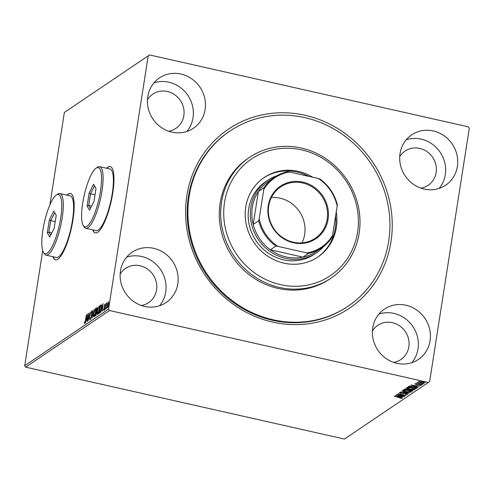 <?xml version="1.0" encoding="UTF-8"?>
<svg xmlns="http://www.w3.org/2000/svg" width="494" height="494" viewBox="0 0 494 494"><rect width="100%" height="100%" fill="white"/><g stroke="black" fill="none" stroke-linecap="round" stroke-linejoin="round"><path stroke-width="0.74" d="M186.868 195.667A108.069 101.103 -124 0 1 305.119 115.287A108.069 101.103 -124 0 1 390.982 241.714A108.069 101.103 -124 0 1 272.731 322.094A108.069 101.103 -124 0 1 186.868 195.667M229.809 131.145L229.099 131.62A105.636 98.837 56 0 0 188.449 196.668A105.636 98.837 56 0 0 235.286 303.859A105.636 98.837 56 0 0 347.331 306.718L348.042 306.237A105.636 98.837 -124 0 1 236.2 303.52A105.636 98.837 -124 0 1 229.809 131.145A105.636 98.837 -124 0 1 341.65 133.862A105.636 98.837 -124 0 1 348.042 306.237M52.975 256.719A34 8.515 -77.3 0 0 55.526 259.788A34 8.515 -77.3 0 0 72.958 219.904A34 8.515 -77.3 0 0 70.488 193.457A34 8.515 -77.3 0 0 66.869 195.13M70.599 193.487A34 8.515 -77.3 0 0 67.104 195.179M92.773 229.852A34 8.515 -77.3 0 0 95.317 232.915A34 8.515 -77.3 0 0 112.749 193.031A34 8.515 -77.3 0 0 110.279 166.583A34 8.515 -77.3 0 0 106.667 168.256M110.397 166.614A34 8.515 -77.3 0 0 106.895 168.312M430.089 340.749A30.356 28.399 56 0 0 416.627 309.948A30.356 28.399 56 0 0 384.431 309.127A30.356 28.399 56 0 0 372.754 327.812A30.356 28.399 56 0 0 386.209 358.619A30.356 28.399 56 0 0 418.406 359.441A30.356 28.399 56 0 0 430.089 340.749M411.798 362.676A30.356 28.399 56 0 0 418.01 348.906A30.356 28.399 56 0 0 378.96 314.048M205.096 109.563A30.356 28.399 56 0 0 191.635 78.762A30.356 28.399 56 0 0 159.439 77.941A30.356 28.399 56 0 0 147.762 96.633A30.356 28.399 56 0 0 161.223 127.433A30.356 28.399 56 0 0 193.42 128.255A30.356 28.399 56 0 0 205.096 109.563M186.806 131.49A30.356 28.399 56 0 0 193.018 117.72A30.356 28.399 56 0 0 153.967 82.862M177.809 283.84A30.356 28.399 56 0 0 164.348 253.039A30.356 28.399 56 0 0 132.151 252.218A30.356 28.399 56 0 0 120.468 270.91A30.356 28.399 56 0 0 133.93 301.711A30.356 28.399 56 0 0 166.126 302.532A30.356 28.399 56 0 0 177.809 283.84M159.519 305.767A30.356 28.399 56 0 0 165.725 291.997A30.356 28.399 56 0 0 126.68 257.139M457.382 166.472A30.356 28.399 56 0 0 443.921 135.671A30.356 28.399 56 0 0 411.724 134.85A30.356 28.399 56 0 0 400.041 153.541A30.356 28.399 56 0 0 413.503 184.342A30.356 28.399 56 0 0 445.699 185.164A30.356 28.399 56 0 0 457.382 166.472M439.092 188.399A30.356 28.399 56 0 0 445.298 174.629A30.356 28.399 56 0 0 406.253 139.771M420.968 188.14A20.643 19.315 56 0 0 428.181 185.269A20.643 19.315 56 0 0 436.128 172.56A20.643 19.315 56 0 0 426.977 151.615A20.643 19.315 56 0 0 405.08 151.053A20.643 19.315 56 0 0 399.72 156.678M141.395 305.508A20.643 19.315 56 0 0 148.608 302.637A20.643 19.315 56 0 0 156.555 289.929A20.643 19.315 56 0 0 147.397 268.983A20.643 19.315 56 0 0 125.507 268.427A20.643 19.315 56 0 0 120.147 274.047M168.682 131.231A20.643 19.315 56 0 0 175.901 128.36A20.643 19.315 56 0 0 183.842 115.652A20.643 19.315 56 0 0 174.691 94.706A20.643 19.315 56 0 0 152.8 94.15A20.643 19.315 56 0 0 147.44 99.769M393.675 362.417A20.643 19.315 56 0 0 400.893 359.546A20.643 19.315 56 0 0 408.834 346.837A20.643 19.315 56 0 0 399.683 325.892A20.643 19.315 56 0 0 377.786 325.33A20.643 19.315 56 0 0 372.433 330.955M24.7 365.739L108.55 309.114L148.212 55.834L64.362 112.453L149.54 54.933L468.337 126.841L469.3 128.261L429.638 381.547L428.31 382.449L109.514 310.535L25.663 367.159L24.7 365.739L42.719 250.674M418.937 382.208L418.486 381.64L422.234 381.856C423.908 382.226 424.679 382.609 424.556 383.011L420.832 382.801L418.937 382.208L418.554 381.177M417.547 382.831L422.475 384.32L416.417 383.128L417.473 383.19L416.837 382.751L417.183 382.696L417.72 382.899L417.473 383.19M415.757 383.918L416.325 384.456L419.733 384.733L421.03 385.388L416.164 384.591L414.991 383.999L416.584 384.128L415.701 384.184L415.775 383.721M420.283 385.246L420.388 384.74M416.195 388.562L416.843 387.71L416.195 388.562L408.168 386.753L409.427 386.16L413.811 386.648C416.158 387.148 417.146 387.66 416.769 388.173L416.967 387.932M412.496 391.057L404.469 389.247L407.383 389.074L411.298 389.815L412.99 390.723L412.496 391.057L412.187 390.507M409.149 393.323L400.325 392.051L407.223 392.872L401.949 390.952L409.149 393.292M404.808 396.25L396.596 394.564L403.82 395.077L398.028 393.601L406.056 395.41L398.837 394.904L404.808 396.25M401.221 398.121L394.076 396.268L399.683 397.361C401.221 397.639 402.005 397.954 402.042 398.306L400.128 398.207L401.221 398.121L401.319 397.614M428.31 382.449L344.46 439.067L25.663 367.159M395.379 395.385L404.24 396.639L401.202 396.367L400.504 396.843L402.61 397.732L395.379 395.385M406.939 394.255L405.926 393.712L400.776 393.243L399.35 392.52L401.19 392.502L400.171 392.705L400.937 393.107L406.13 393.588L407.778 394.434L405.463 394.416L406.939 394.255L407.056 393.737M406.222 391.711C403.919 391.205 402.814 390.674 402.913 390.112C404.061 389.785 405.79 389.883 408.093 390.414C410.403 390.921 411.49 391.452 411.366 392.008C410.211 392.335 408.495 392.236 406.222 391.711L406.247 391.544M409.921 389.216C407.618 388.71 406.513 388.173 406.611 387.617C407.76 387.284 409.489 387.382 411.792 387.914C414.102 388.426 415.188 388.957 415.065 389.513C413.91 389.834 412.194 389.735 409.921 389.216L409.946 389.05M410.749 385.005L419.604 386.259L416.572 385.993L415.874 386.462L417.98 387.358L410.749 385.005M421.154 384.462L421.944 384.777L420.604 384.474M421.431 384.517L421.95 384.715M422.623 383.474L423.407 383.782L422.067 383.48M422.901 383.523L423.414 383.727M425.013 381.856L425.797 382.171L424.463 381.868M425.291 381.911L425.809 382.115M108.544 301.859L108.513 304.421L107.334 307.953C106.92 307.916 106.846 307.058 107.112 305.366L108.433 301.76M105.185 309.312L106.111 303.372L106.167 304.113L106.655 302.908L105.185 309.312M106.581 303.711L106.994 303.761M104.926 304.187L103.808 310.337L103.536 309.794L104.283 308.503L104.197 305.965L104.87 304.143M104.852 305.341L104.703 304.884M103.808 310.337L103.536 309.794L104.067 309.682M103.734 309.17L104.16 309.676M99.671 313.035L99.09 313.424L100.368 305.292L101.289 304.934L101.245 308.429C100.906 310.757 100.381 312.288 99.671 313.035M100.764 305.792L101.202 305.144L100.745 305.039L101.289 304.934M97.33 307.62L97.022 307.552C97.386 307.361 97.472 307.904 97.275 309.182L96.843 312.881L95.391 315.919L96.67 307.787L97.219 307.484M92.045 318.185L92.52 310.59L92.372 316.209L94.15 309.491L92.045 318.185M87.71 321.112L88.79 313.11L89.087 318.334L90.229 312.14L88.951 320.273L88.654 315.061L87.71 321.112M84.702 323.329L84.381 322.706L84.573 322.014L84.832 322.496L85.425 320.217L86.462 314.678L85.604 320.174L84.604 323.354M84.727 322.465L85.116 322.557M49.888 204.874L64.362 112.453M87.58 313.925L87.135 321.501L87.08 319.204L86.382 319.68L85.511 322.594L87.611 313.931M90.439 319.457L90.155 318.056L90.377 317.537L90.55 318.63L91.118 317.018L91.044 313.097L91.785 310.899L92.051 311.949L91.822 312.554L91.656 311.733L91.242 312.93L91.304 316.901L90.328 319.482M92.168 311.825L91.656 311.733M95.694 308.571L95.348 308.491C95.929 308.552 96.027 309.757 95.651 312.109C95.299 314.425 94.755 316.067 94.027 317.031C93.459 316.963 93.36 315.765 93.73 313.443L95.54 308.435M99.393 306.076L99.047 305.996C99.627 306.052 99.726 307.256 99.35 309.615C98.998 311.93 98.454 313.567 97.726 314.536C97.157 314.462 97.059 313.264 97.429 310.942L99.238 305.94M102.95 303.551L102.505 311.121L102.449 308.83L101.752 309.3L100.881 312.22L102.98 303.557M104.932 309.207L104.932 308.361L104.722 309.719M104.987 308.373L104.987 308.935M106.401 308.219L106.401 307.373L106.185 308.725M106.457 307.385L106.451 307.941M108.791 306.601L108.791 305.755L108.581 307.114M108.847 305.767L108.847 306.329M149.54 54.933L148.212 55.834M108.55 309.114L109.514 310.535M93.002 229.901A34 8.515 -77.3 0 0 95.435 232.94M53.21 256.775A34 8.515 -77.3 0 0 55.643 259.807M85.159 323.434L84.381 322.706M86.753 319.427L86.888 318.852M87.327 318.469L87.29 315.876L86.592 318.791L87.308 318.716M86.592 318.791L87.129 318.426M90.896 319.562L90.612 318.161M91.267 314.338L90.952 314.27M91.847 311.751L92.032 311.306M95.336 309.281L95.737 308.657M94.107 316.969L93.99 316.24M94.533 316.29L94.002 316.24L94.502 316.351M95.855 309.398L95.225 309.324L93.922 313.307C93.625 315.166 93.699 316.129 94.15 316.203L95.459 312.239C95.756 310.374 95.682 309.398 95.225 309.324M95.929 315.561L96.009 315.024M96.521 311.751L96.614 311.164M97.059 308.33L97.127 307.892L96.67 307.787M96.941 311.844L96.188 311.936L95.719 314.956L96.287 314.987M97.25 309.361L96.731 308.497L96.318 311.103L96.843 311.164M97.503 308.429L96.929 308.361M96.818 311.127L96.416 311.035L97.083 309.324M96.812 313.048L96.287 311.868M96.324 314.9L95.935 314.814L96.651 313.011M99.035 306.786L99.436 306.157M97.806 314.468L97.689 313.739L99.158 309.738C99.455 307.873 99.38 306.904 98.924 306.823L97.621 310.812C97.324 312.671 97.398 313.634 97.849 313.709L98.232 313.789M97.701 313.746L98.201 313.851M99.553 306.904L98.924 306.823M99.621 313.066L99.708 312.529M100.825 305.397L100.368 305.292M101.202 305.144L101.745 305.033M101.529 305.872L101.011 306.014L101.529 305.872M101.474 305.86L100.43 305.996L99.418 312.461L100.622 311.875M101.221 308.589L101.066 305.767L100.554 305.91M100.43 311.831L101.054 308.552M99.418 312.461L100.165 311.77M102.116 309.053L102.258 308.478M102.696 308.095L102.659 305.496L101.962 308.41L102.678 308.336M101.962 308.41L102.499 308.046M104.265 310.436L103.999 309.899M104.555 307.571L104.222 307.496M104.487 306.922L104.117 306.842M108.353 302.526L108.612 302.05M107.476 307.818L107.42 307.268M108.322 304.551L108.186 302.532L107.303 305.243L107.451 307.225L108.489 304.588M108.736 302.612L108.186 302.532M402.116 397.837L400.72 397.948M400.9 396.157L400.504 396.843M400.541 396.577L400.041 396.41M400.294 396.237L397.33 395.811L399.763 396.602L400.319 396.071M407.55 394.058L407 394.082M400.159 392.594L399.72 392.427M403.66 390.433L403.024 390.056M411.341 391.6L410.619 391.736M403.74 389.914L403.74 390.297C403.666 390.748 404.555 391.174 406.408 391.581L410.533 391.828L410.699 391.242M407.927 390.377L403.74 390.297L403.802 389.914M410.533 391.828C410.644 391.378 409.767 390.952 407.902 390.538M408.927 389.772L408.285 389.63M405.531 389.006L405.055 388.901M412.904 390.371L412.57 390.593M408.958 389.599L408.878 390.069L411.866 390.742L412.292 389.97M405.562 388.834L405.481 389.303L408.056 389.883L408.353 389.21M405.735 388.84L405.481 389.303M407.229 389.037L405.679 389.173M408.155 389.822L407.204 389.204M409.415 389.575L408.878 390.069M411.138 389.778L409.378 389.822M412.082 390.6L411.107 389.945M407.359 387.932L406.723 387.555M415.04 389.099L414.318 389.241M407.439 387.42L407.439 387.796C407.365 388.247 408.254 388.679 410.106 389.087L414.231 389.328L414.398 388.747M411.626 387.876L407.439 387.796L407.501 387.413M414.231 389.328C414.343 388.883 413.466 388.451 411.601 388.043M416.269 388.099L415.899 388.012M409.23 386.512L408.711 386.394M409.563 386.147L409.18 386.808L415.565 388.247L416.078 387.716L413.62 386.777L410.082 386.401L409.18 386.808M415.843 387.642L416.146 387.253M416.139 387.327L415.769 388.105M416.269 385.777L415.874 386.462M415.911 386.197L415.411 386.03M415.664 385.857L412.7 385.431L415.127 386.222L415.689 385.691M421.098 384.925L419.912 385.011M416.238 384.128L415.065 383.535M424.445 382.622L423.908 382.696M422.074 381.819L419.202 381.8L421.03 382.671L423.833 382.844L423.969 382.307M423.833 382.844L422.049 381.986M255.904 273.8A70.426 65.887 56 0 0 348.498 256.849A70.426 65.887 56 0 0 326.207 160.698A70.426 65.887 56 0 0 233.613 177.655A70.426 65.887 56 0 0 255.904 273.8M326.707 159.229A72.853 68.16 -124 0 1 331.116 278.11A72.853 68.16 -124 0 1 253.984 276.232A72.853 68.16 -124 0 1 249.575 157.351A72.853 68.16 -124 0 1 326.707 159.229M267.662 180.304L265.531 181.743A43.713 40.897 56 0 0 268.174 253.07A43.713 40.897 56 0 0 314.456 254.194L316.586 252.755A43.713 40.897 -124 0 1 270.224 251.576A43.713 40.897 -124 0 1 250.841 207.221A43.713 40.897 -124 0 1 267.662 180.304A43.713 40.897 -124 0 1 276.72 175.796M308.793 176.358A47.961 44.874 56 0 0 263.685 177.865M336.229 211.988A47.961 44.874 -124 0 1 317.895 256.997A47.961 44.874 -124 0 1 267.118 255.762A47.961 44.874 -124 0 1 264.216 177.5A47.961 44.874 -124 0 1 312.683 177.235M249.575 157.351L248.155 158.315A72.853 68.16 56 0 0 252.564 277.19A72.853 68.16 56 0 0 329.696 279.067L331.116 278.11M317.364 257.355A47.961 44.874 56 0 0 335.605 215.964M268.236 205.702A31.69 29.652 -124 0 1 302.908 182.125A31.69 29.652 -124 0 1 328.09 219.2A31.69 29.652 -124 0 1 293.411 242.776A31.69 29.652 -124 0 1 268.236 205.702M327.189 219.194A30.961 28.967 56 0 0 313.462 187.776A30.961 28.967 56 0 0 280.623 186.936A30.961 28.967 56 0 0 268.705 205.998A30.961 28.967 56 0 0 282.438 237.416A30.961 28.967 56 0 0 315.277 238.256A30.961 28.967 56 0 0 327.189 219.194M301.988 242.863A30.961 28.967 56 0 0 304.668 234.403A30.961 28.967 56 0 0 271.385 197.538M263.765 189.505L263.833 187.844A42.496 39.761 -124 0 1 274.164 177.377L268.693 181.07A42.496 39.761 56 0 0 258.362 191.542A42.496 39.761 56 0 0 252.341 207.239A42.496 39.761 56 0 0 253.206 224.486A42.496 39.761 56 0 0 270.397 249.803A42.496 39.761 56 0 0 302.915 257.139A42.496 39.761 56 0 0 316.259 251.508L321.73 247.815A42.496 39.761 -124 0 1 308.386 253.441L306.817 252.897A41.768 39.082 56 0 0 332.561 235.397L337.155 206.06A41.768 39.082 56 0 0 318.463 178.538L289.509 172.005A41.768 39.082 56 0 0 263.765 189.505L259.171 218.842A41.768 39.082 56 0 0 277.863 246.364L306.817 252.897M324.15 246.037A43.713 40.897 -124 0 1 316.586 252.755M263.833 187.844L258.362 191.542L253.206 224.486L258.677 220.793L259.171 218.842M277.863 246.364L275.868 246.105L270.397 249.803L302.915 257.139L308.386 253.441M318.463 178.538L320.032 179.081A42.496 39.761 -124 0 1 337.223 204.399L337.155 206.06M332.561 235.397L332.067 237.342A42.496 39.761 -124 0 1 321.73 247.815M274.164 177.377A42.496 39.761 -124 0 1 287.514 171.751L289.509 172.005M275.868 246.105A42.496 39.761 -124 0 1 258.677 220.793M82.677 203.213A30.356 7.601 -77.3 0 0 83.19 225.388A30.356 7.601 -77.3 0 0 100.443 191.215A30.356 7.601 -77.3 0 0 96.095 168.176A30.356 7.601 -77.3 0 0 82.677 203.213M96.095 168.176L97.423 167.275A31.573 7.904 102.7 0 1 99.658 166.676A31.573 7.904 102.7 0 1 101.949 191.234A31.573 7.904 102.7 0 1 85.765 228.271A31.573 7.904 102.7 0 1 84.005 226.771L83.19 225.388M85.765 228.271L96.083 230.599A31.573 7.904 -77.3 0 0 112.268 193.562A31.573 7.904 -77.3 0 0 109.977 169.004L99.658 166.676M96.009 188.412L93.984 201.379L89.531 210.185L87.111 206.017L89.142 193.049L93.594 184.243L96.009 188.412M91.631 206.023L88.716 205.368L90.458 208.357M95.021 194.747L90.538 193.741L88.716 205.368L87.111 206.017M94.527 185.855L90.538 193.741L89.142 193.049M42.885 230.087A30.356 7.601 -77.3 0 0 43.398 252.255A30.356 7.601 -77.3 0 0 60.651 218.089A30.356 7.601 -77.3 0 0 56.304 195.05A30.356 7.601 -77.3 0 0 42.885 230.087M56.304 195.05L57.631 194.148A31.573 7.904 102.7 0 1 59.86 193.549A31.573 7.904 102.7 0 1 62.151 218.107A31.573 7.904 102.7 0 1 45.967 255.139A31.573 7.904 102.7 0 1 44.213 253.644L43.398 252.255M45.967 255.139L56.291 257.467A31.573 7.904 -77.3 0 0 72.476 220.435A31.573 7.904 -77.3 0 0 70.185 195.877L59.86 193.549M56.217 215.285L54.186 228.253L49.74 237.052L47.319 232.89L49.351 219.923L53.797 211.117L56.217 215.285M51.839 232.896L48.925 232.236L50.66 235.224M55.229 221.621L50.746 220.608L48.925 232.236L47.319 232.89M54.735 212.723L50.746 220.608L49.351 219.923M91.396 315.252L91.063 315.178M100.078 312.424L99.621 312.325M409.038 389.593L408.976 390.007M409.378 386.259L409.31 386.722M84.777 322.508L85.234 322.613M96.558 311.751L97.015 311.856M101.011 305.737L101.468 305.842M104.74 304.872L105.197 304.977M103.851 309.633L104.308 309.738M416.084 387.778L416.158 387.315M417.51 382.961L417.578 382.498"/></g></svg>
